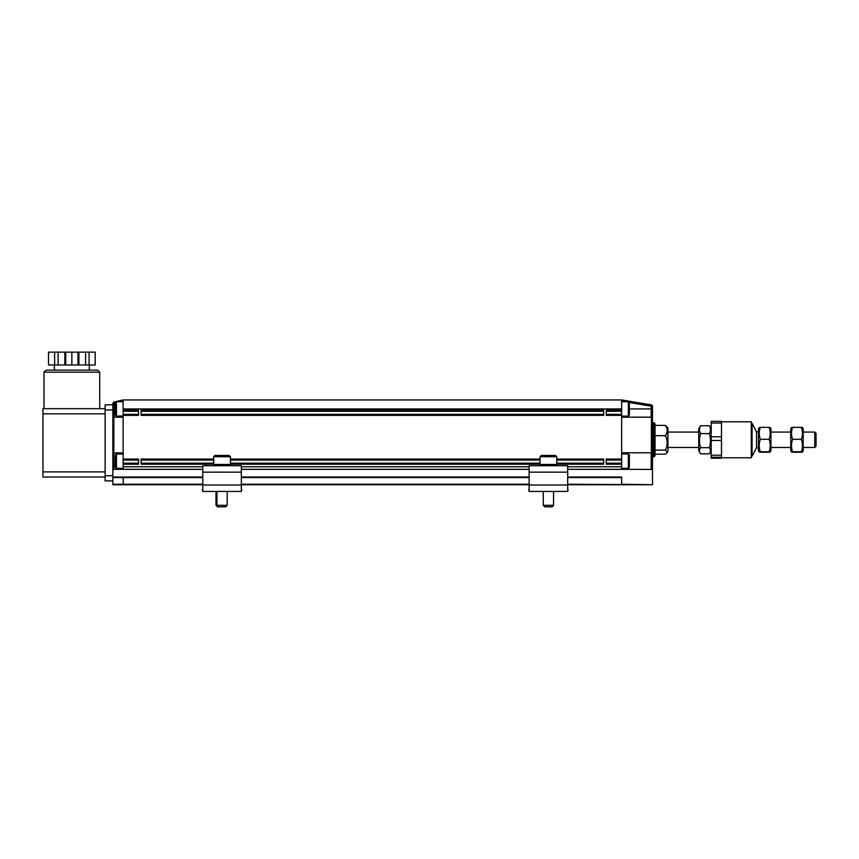 <?xml version="1.0" encoding="UTF-8"?>
<svg xmlns="http://www.w3.org/2000/svg" width="859" height="859" viewBox="0 0 859 859"><rect width="100%" height="100%" fill="white"/><g stroke="black" fill="none" stroke-linecap="round" stroke-linejoin="round"><path stroke-width="1.29" d="M758.486 447.732L756.521 447.732L752.065 456.226L752.065 423.337L751.292 423.337M756.521 447.732L756.521 431.819L752.065 423.337M721.485 457.772L751.292 457.772L751.292 421.79L721.485 421.79M721.485 457.256L711.209 457.256L711.209 458.223L721.485 458.223L721.485 421.339L711.209 421.339L711.209 423.004L721.485 423.004M721.485 455.216L711.209 455.216L711.209 440.484L721.485 440.484M721.485 436.78L711.209 436.78L711.209 423.004M814.761 432.066L816.05 433.355L816.05 446.208L814.761 447.485L814.761 432.066L803.197 432.066M711.209 457.256L711.209 455.216M711.209 440.484L711.209 436.78M759.238 427.567L758.486 428.856L758.486 450.696L759.238 451.995M760.322 452.21C758.894 452.059 758.894 451.898 760.322 451.737L769.116 451.737C770.555 451.898 770.555 452.059 769.116 452.21L760.322 452.21C758.894 452.059 758.894 451.898 760.322 451.737C758.894 447.603 758.894 443.459 760.322 439.303C758.894 435.33 758.894 431.336 760.322 427.342C758.894 427.503 758.894 427.653 760.322 427.814M770.201 427.567L770.952 428.856L770.952 450.696L770.201 451.995M769.116 427.814C770.555 427.664 770.555 427.503 769.116 427.342C770.555 431.325 770.555 435.309 769.116 439.303C770.555 443.437 770.555 447.582 769.116 451.737C770.555 451.898 770.555 452.059 769.116 452.21M769.116 427.342L760.322 427.342M769.116 439.303L760.322 439.303M791.483 427.567L790.742 428.856L790.742 450.696L791.483 451.995M792.567 452.21C791.139 452.059 791.139 451.898 792.567 451.737L801.372 451.737C802.8 451.898 802.8 452.059 801.372 452.21L792.567 452.21C791.139 452.059 791.139 451.898 792.567 451.737C791.139 447.603 791.139 443.459 792.567 439.303C791.139 435.33 791.139 431.336 792.567 427.342C791.139 427.503 791.139 427.653 792.567 427.814M802.456 427.567L803.197 428.856L803.197 450.696L802.456 451.995M801.372 427.814C802.8 427.664 802.8 427.503 801.372 427.342C802.8 431.325 802.8 435.309 801.372 439.303C802.8 443.437 802.8 447.582 801.372 451.737C802.8 451.898 802.8 452.059 801.372 452.21M801.372 427.342L792.567 427.342M801.372 439.303L792.567 439.303M653.774 422.564L655.052 423.841L655.052 455.71L653.774 456.999L653.774 422.564L652.486 422.564L652.486 424.614M652.486 432.324L652.486 456.999L653.774 456.999M655.052 435.674L665.489 435.674C667.69 432.249 667.69 428.813 665.489 425.377L655.052 425.377M665.489 425.377L667.905 427.793L667.905 451.759L666.724 453.144L667.175 452.124L665.489 450.073L655.052 450.073M666.724 453.144L665.489 454.175L655.052 454.175M665.489 450.073C667.69 445.284 667.69 440.484 665.489 435.674M241.336 465.728L241.336 491.434L202.788 491.434L202.788 465.728L241.336 465.728M202.788 489.319L202.241 490.038L202.788 490.457M241.336 489.319L241.884 490.038L241.336 490.457M567.692 465.728L567.692 491.434L529.144 491.434L529.144 465.728L567.692 465.728M529.144 489.319L528.596 490.038L529.144 490.457M567.692 489.319L568.239 490.038L567.692 490.457M227.195 505.307L225.659 506.853L217.52 506.853L215.985 505.307L227.195 505.307L227.195 491.434M214.997 465.728L213.708 464.451L230.416 464.451L229.128 465.728M230.416 456.741L213.708 456.741L214.997 455.453L229.128 455.453L230.416 456.741L230.416 464.451M553.55 505.307L552.015 506.853L544.821 506.853L543.275 505.307L553.55 505.307L553.55 491.434M556.761 456.741L556.761 464.451L540.064 464.451L540.064 456.741L556.75 456.741L555.483 455.453L541.342 455.453L540.086 456.741M709.373 425.72C710.801 428.34 710.801 430.96 709.373 433.591C710.801 438.273 710.801 442.954 709.373 447.657C710.801 449.708 710.801 451.77 709.373 453.842L700.579 453.842L698.743 450.696L698.743 428.856L700.579 425.72L709.373 425.72L711.209 428.856M711.209 450.696L709.373 453.842M700.579 453.842C699.14 451.78 699.14 449.719 700.579 447.657L709.373 447.657M700.579 447.657C699.14 442.976 699.14 438.294 700.579 433.591L709.373 433.591M700.579 433.591C699.14 430.971 699.14 428.351 700.579 425.72M89.089 365L89.089 352.147L95.188 352.147L95.188 365L48.523 365L48.523 352.147L54.632 352.147L54.632 365M65.756 365L65.756 352.147L71.855 352.147L71.855 365M71.855 352.147L77.965 352.147L77.965 365M78.899 365L78.899 352.147L85.578 352.147L85.578 365M95.188 365L95.188 352.147M58.144 365L58.144 352.147L64.812 352.147L64.812 365M65.756 352.147L64.812 352.147M78.899 352.147L77.965 352.147M89.089 352.147L85.578 352.147M58.144 352.147L54.632 352.147M112.851 470.614A1.288 1.288 0 0 1 114.129 469.325L123.127 469.325L123.127 464.193L138.546 464.193L138.546 459.05L123.127 459.05L123.127 415.369L138.546 415.369L138.546 410.226L123.127 410.226L123.127 408.938L621.648 408.938L621.648 410.226L606.229 410.226L606.229 415.369L621.648 415.369L621.648 417.163L651.197 417.163L652.486 418.451L652.486 451.501L651.358 452.779L621.648 452.79L621.648 459.05L606.229 459.05L606.229 464.193L621.648 464.193L621.648 466.759L567.692 466.759M621.648 459.05L621.648 464.193M621.648 463.162L606.229 463.162M606.229 414.339L621.648 414.339L621.648 415.369M621.648 410.226L621.648 414.339M621.648 411.257L606.229 411.257M621.648 460.08L606.229 460.08M621.648 408.938L621.648 399.95L606.229 399.95L621.648 399.95L651.197 404.868L621.648 399.95L123.127 399.95L123.127 408.938M629.357 408.938L651.197 408.938L651.197 417.163A1.288 1.288 0 0 1 651.305 417.173A1.288 1.288 0 0 0 651.197 417.163L621.648 417.163L621.648 452.79M567.692 469.325L621.648 469.325L621.648 466.759M621.648 469.325L651.197 469.433A1.288 1.288 0 0 1 652.486 470.711L652.486 470.614M123.127 469.325L202.788 469.325M241.336 469.325L529.144 469.325M621.615 477.035L567.692 477.035L621.615 477.035M529.144 477.035L241.336 477.035L529.144 477.035M112.851 484.744L123.213 484.744L112.851 484.744L123.213 484.744L123.213 477.035L202.788 477.035L112.851 477.035L112.851 484.744L202.788 484.744M556.761 464.193L603.662 464.193L603.662 459.05L556.761 459.05M540.064 464.193L230.416 464.193M213.708 464.193L141.112 464.193L141.112 459.05L213.708 459.05M230.416 459.05L540.064 459.05M603.662 415.369L603.662 410.226L141.112 410.226L141.112 415.369L603.662 415.369M123.127 417.163L114.129 417.163L114.129 402.023L123.127 399.95L606.229 399.95M567.692 484.744L652.486 484.744L621.615 484.744L652.486 484.744L621.648 484.24L621.648 477.55L567.692 477.55M651.197 404.868A1.546 1.546 0 0 1 652.486 406.393L652.486 418.451L652.486 408.938L651.197 408.938L651.197 404.868M652.486 484.744L567.692 484.24M241.336 484.744L529.144 484.744M652.486 422.564L652.486 418.451M652.486 451.501L652.486 477.035M651.197 452.79A1.288 1.288 0 0 0 651.305 452.779A1.288 1.288 0 0 1 651.197 452.79L651.197 469.433M652.486 477.55L652.486 484.24M628.337 453.917L628.337 468.305L629.357 467.275L629.357 454.937L628.337 453.917L621.648 453.917M628.337 401.744L628.337 416.143L629.357 415.112L629.357 402.774L628.337 401.744L621.648 401.744M112.851 480.89L105.142 480.89L105.142 404.836L112.851 404.836L112.851 403.343L112.851 418.451L114.129 417.163A1.288 1.288 0 0 0 113.925 417.184A1.288 1.288 0 0 1 114.129 417.163M112.851 477.035L112.851 418.451L112.851 451.598L113.839 452.854L113.839 417.195M123.127 464.193L123.127 459.05M123.127 415.369L123.127 410.226M119.272 468.305L123.127 468.617M113.925 452.865A1.288 1.288 0 0 0 114.129 452.886L123.127 452.886M138.546 463.162L123.127 463.162M138.546 411.257L123.127 411.257M123.127 414.339L138.546 414.339M138.546 460.08L123.127 460.08M114.129 469.325L113.839 452.854M114.129 402.023L112.851 403.343L113.839 402.087M123.127 416.014L119.272 416.014L119.272 417.163M119.272 452.886L119.272 454.046L123.127 454.046M116.448 416.143L116.448 401.744L115.417 402.774L115.417 415.112L116.448 416.143L119.272 416.143M116.448 468.305L116.448 453.917L115.417 454.937L115.417 467.275L116.448 468.305L123.127 468.305M43.981 372.194L46.032 370.143L97.69 370.143L99.741 372.194L43.981 372.194L43.981 408.68M105.142 408.68L42.95 408.68L42.95 477.035L105.142 477.035M603.662 460.08L556.761 460.08M540.064 460.08L230.416 460.08M213.708 460.08L141.112 460.08M141.112 414.339L603.662 414.339M603.662 411.257L141.112 411.257M603.662 463.162L556.761 463.162M540.064 463.162L230.416 463.162M213.708 463.162L141.112 463.162M241.336 485.002L202.788 485.002M241.336 472.16L202.788 472.16M567.692 485.002L529.144 485.002M567.692 472.16L529.144 472.16M541.342 465.728L540.086 464.451M621.648 401.25L624.633 401.744M629.078 402.484L650.993 406.135M529.144 466.759L241.336 466.759M202.788 466.759L123.127 466.759M112.851 477.55L202.788 477.55M241.336 477.55L529.144 477.55M652.486 406.393L651.197 406.393M651.358 417.173L651.358 452.779M529.144 484.24L241.336 484.24M202.788 484.24L112.851 484.24M115.417 408.938L112.851 408.938M105.142 475.757L112.851 475.757M105.142 409.968L112.851 409.968M42.95 413.823L105.142 413.823M105.142 471.902L42.95 471.902M752.065 456.226L751.292 456.226M758.486 431.819L756.521 431.819M790.742 432.066L770.952 432.066M814.761 447.485L803.197 447.485M790.742 447.485L770.952 447.485M698.743 432.066L667.905 432.066M698.743 447.485L667.905 447.485M218.465 506.853L216.919 505.307L216.919 491.434M213.708 456.741L213.708 464.451M215.985 505.307L215.985 491.434M543.275 505.307L543.275 491.434M556.761 464.451L555.483 465.728M89.336 370.143L89.336 365M54.385 370.143L54.385 365M628.337 468.305L621.648 468.305M628.337 416.143L621.648 416.143M116.448 401.744L123.127 401.744M116.448 453.917L119.272 453.917M99.741 372.194L99.741 408.68"/></g></svg>
